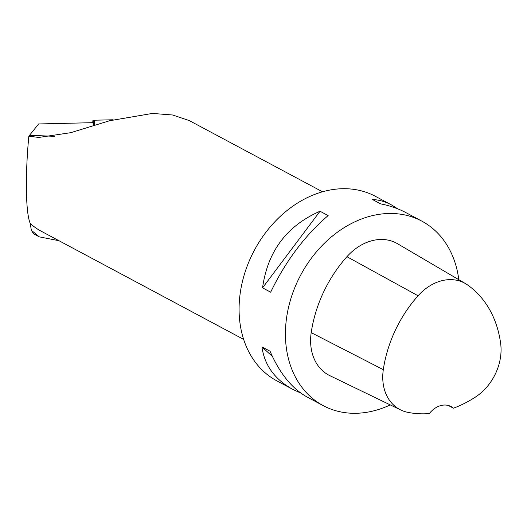 <?xml version="1.0" encoding="UTF-8"?>
<svg xmlns="http://www.w3.org/2000/svg" width="527" height="527" viewBox="0 0 527 527"><rect width="100%" height="100%" fill="white"/><g stroke="black" fill="none" stroke-linecap="round" stroke-linejoin="round"><path stroke-width="0.79" d="M113.114 119.767L94.201 120.215A3.32 0.52 5.8 0 0 92.923 120.492A3.32 0.52 5.8 0 0 92.93 120.525L94.386 125.354L94.214 120.215L113.114 119.767M58.958 240.701L39.308 236.867L31.33 230.266L30.25 223.448C25.685 213.198 25.079 175.702 28.833 136.183L38.629 123.957L93.569 122.659M30.25 223.448A83.681 65.124 118.1 0 0 40.941 231.076L243.652 339.401M31.33 230.266L33.629 233.843L39.301 236.873M93.74 125.558L93.088 123.384M322.531 191.795L189.252 120.578L172.665 115.005L152.435 113.424L109.497 120.769L70.796 132.666L38.761 137.448L28.833 136.183M300.917 393.149L292.854 389.413L276.873 380.869A104.603 81.402 -61.9 0 1 239.08 308.058A104.603 81.402 -61.9 0 1 286.056 211.32A104.603 81.402 -61.9 0 1 375.468 196.36L391.449 204.904L397.766 208.85M390.263 404.901A104.603 81.402 -61.9 0 1 323.216 405.638A104.603 81.402 -61.9 0 1 285.43 332.82A104.603 81.402 -61.9 0 1 332.399 236.089A104.603 81.402 -61.9 0 1 421.811 221.129A104.603 81.402 -61.9 0 1 458.793 279.685M421.811 221.129L405.83 212.585C398.359 208.613 389.947 205.701 380.606 203.857L372.49 199.522C378.906 199.799 385.224 201.591 391.449 204.904M292.854 389.413C274.817 379.473 264.508 365.297 261.932 346.885L270.048 351.219C279.659 373.393 292.057 388.689 307.234 397.094L323.216 405.638M320.034 211.235L328.143 215.569C304.896 235.483 285.733 261.023 270.661 292.182L262.551 287.854C267.637 251.353 286.8 225.813 320.034 211.235L262.551 287.854M453.464 408.181A20.922 16.278 -61.9 0 0 451.112 406.567A20.922 16.278 -61.9 0 0 429.334 413.576A113.997 88.72 -61.9 0 1 407.483 412.266A47.055 36.62 -61.9 0 1 400.764 409.98L329.83 375.652A50.21 39.077 -61.9 0 1 311.2 332.636A117.152 91.171 -61.9 0 1 346.931 256.702A50.21 39.077 -61.9 0 1 397.549 243.737L465.512 283.631A47.055 36.62 -61.9 0 1 467.37 284.817A113.997 88.72 -61.9 0 1 500.65 343.452A47.055 36.62 -61.9 0 1 475.532 397.009A113.997 88.72 -61.9 0 1 453.464 408.181L448.22 405.447M400.764 409.98A47.055 36.62 -61.9 0 1 383.307 369.671A113.997 88.72 -61.9 0 1 418.076 295.779A47.055 36.62 -61.9 0 1 465.512 283.631M272.373 356.417L261.932 346.885M92.93 120.525L92.706 122.679M29.677 135.281L54.821 136.341M383.307 369.671L311.2 332.636M418.076 295.779L346.931 256.702M92.699 122.679L92.923 120.492"/></g></svg>
